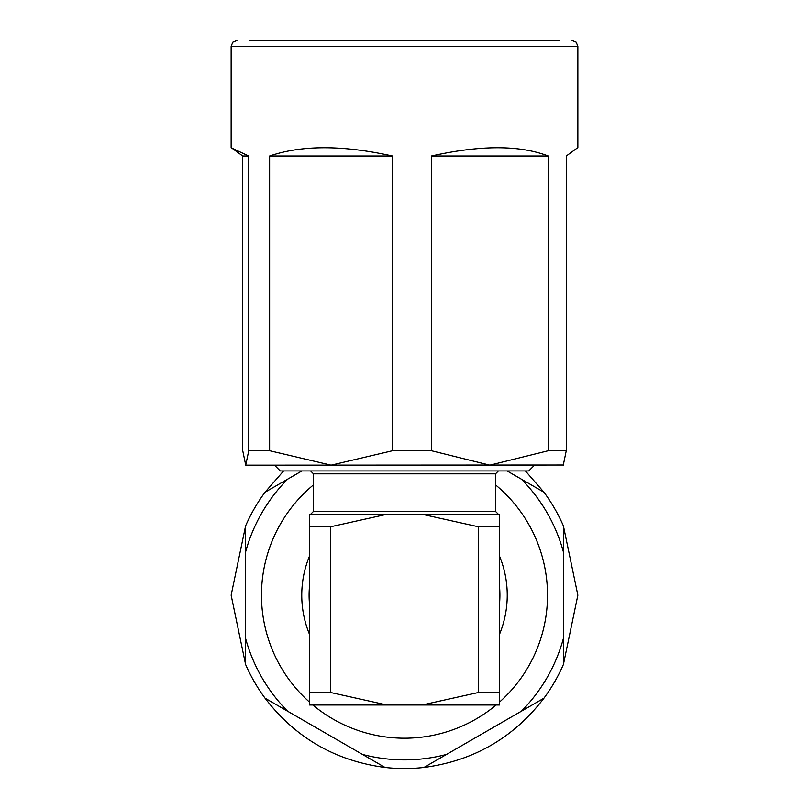 <?xml version="1.0" encoding="UTF-8"?>
<svg xmlns="http://www.w3.org/2000/svg" width="809" height="809" viewBox="0 0 809 809"><rect width="100%" height="100%" fill="white"/><g stroke="black" fill="none" stroke-linecap="round" stroke-linejoin="round"><path stroke-width="1.21" d="M231.141 595.191L245.592 664.472L245.592 525.911L231.141 595.191M521.4 711.192A164.692 164.692 0 0 0 563.408 638.432L563.408 664.472L577.859 595.191L563.408 525.911L563.408 664.472A173.359 173.359 0 0 1 543.951 698.177L423.956 767.458C473.528 760.935 513.523 737.848 543.951 698.177M362.493 754.433A164.692 164.692 0 0 0 446.507 754.433L423.956 767.458A173.359 173.359 0 0 1 385.044 767.458L265.049 698.177C295.477 737.848 335.472 760.935 385.044 767.458M245.592 638.432A164.692 164.692 0 0 0 287.599 711.192L265.049 698.177A173.359 173.359 0 0 1 245.592 664.472M283.595 470.949L265.049 492.216A173.359 173.359 0 0 0 245.592 525.911L245.592 551.95A164.692 164.692 0 0 1 287.599 479.191L301.868 470.949M563.408 525.911A173.359 173.359 0 0 0 543.951 492.216L521.4 479.191L543.951 492.216L525.405 470.949M507.132 470.949L521.4 479.191A164.692 164.692 0 0 1 563.408 551.95M265.049 492.216L287.599 479.191M499.558 702.05A143.021 143.021 0 0 0 495.512 484.864M313.488 484.864A143.021 143.021 0 0 0 309.442 702.05M312.85 704.983A143.021 143.021 0 0 0 496.15 704.983M309.442 556.208A102.743 102.743 0 0 0 309.442 634.185A102.743 102.743 0 0 1 309.442 556.208A102.743 102.743 0 0 0 309.442 634.185M499.558 587.071A95.401 95.401 0 0 1 499.558 603.322M309.442 603.322A95.401 95.401 0 0 1 309.442 587.071M499.558 556.208A102.743 102.743 0 0 1 499.558 634.185M249.92 40.45L559.08 40.45M577.697 147.683L566.26 156.026L566.26 450.724L563.266 465.175M231.303 147.683L242.74 156.026L242.74 450.724L245.734 465.175L248.737 450.724L248.737 156.026L231.141 147.774L231.141 46.224L577.859 46.224L576.2 42.179L572.074 40.45M248.737 450.724L269.63 450.724L331.073 465.175L392.507 450.724L392.507 156.026C342.703 144.973 301.737 144.973 269.63 156.026L269.63 450.724M392.507 450.724L431.379 450.724L489.829 465.175L548.28 450.724L548.28 156.026C519.59 144.973 480.627 144.973 431.379 156.026L431.379 450.724M548.28 450.724L566.26 450.724M392.507 156.026L269.63 156.026M548.28 156.026L431.379 156.026M248.737 156.026L242.74 156.026M245.734 465.175L563.56 465.023M263.056 465.175L331.073 465.175M489.829 465.175L546.075 465.175M274.484 465.175L280.258 470.949L528.742 470.949L534.516 465.175M310.595 470.949L313.488 473.841L313.488 511.399L495.512 511.399L495.512 473.841L498.405 470.949M313.488 511.399L310.595 514.291M495.512 511.399L498.405 514.291M386.864 704.983L309.442 704.983L309.442 514.291L386.864 514.291L330.497 526.801L330.497 692.474L386.864 704.983L422.136 704.983L478.503 692.474L478.503 526.801L422.136 514.291L386.864 514.291M422.136 514.291L499.558 514.291L499.558 704.983L422.136 704.983M478.503 526.801L499.558 526.801M478.503 692.474L499.558 692.474M309.442 692.474L330.497 692.474M309.442 526.801L330.497 526.801M313.488 473.841L495.512 473.841M231.141 46.224L232.8 42.179L236.926 40.45M577.859 147.774L577.859 46.224"/></g></svg>
